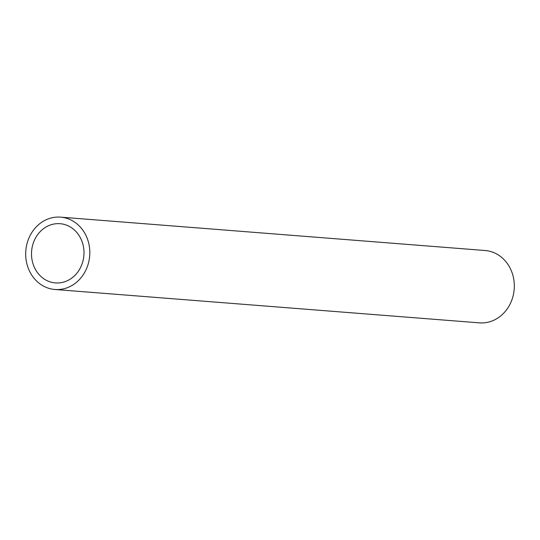 <?xml version="1.0" encoding="UTF-8"?>
<svg xmlns="http://www.w3.org/2000/svg" width="540" height="540" viewBox="0 0 540 540"><rect width="100%" height="100%" fill="white"/><g stroke="black" fill="none" stroke-linecap="round" stroke-linejoin="round"><path stroke-width="0.81" d="M42.727 285.674A36.288 32.042 94.5 0 1 27 243.689A36.288 32.042 94.5 0 1 60.588 217.141A36.288 32.042 94.5 0 1 72.772 220.948A36.288 32.042 94.5 0 1 88.493 262.94A36.288 32.042 94.5 0 1 54.905 289.487A36.288 32.042 94.5 0 1 42.727 285.674M54.905 289.487L479.412 322.859A36.288 32.042 -85.5 0 0 513 296.312A36.288 32.042 -85.5 0 0 497.273 254.327A36.288 32.042 -85.5 0 0 485.096 250.513L60.588 217.141M70.045 226.827A29.7 26.224 94.5 0 1 82.91 261.191A29.7 26.224 94.5 0 1 55.417 282.92A29.7 26.224 94.5 0 1 45.448 279.801A29.7 26.224 94.5 0 1 32.582 245.437A29.7 26.224 94.5 0 1 60.075 223.702A29.7 26.224 94.5 0 1 70.045 226.827"/></g></svg>
